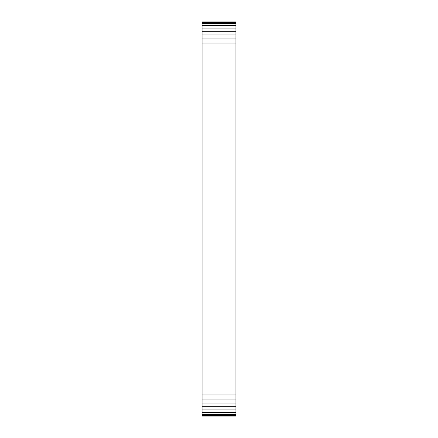 <?xml version="1.0" encoding="UTF-8"?>
<svg xmlns="http://www.w3.org/2000/svg" width="438" height="438" viewBox="0 0 438 438"><rect width="100%" height="100%" fill="white"/><g stroke="black" fill="none" stroke-linecap="round" stroke-linejoin="round"><path stroke-width="0.66" d="M235.923 415.695L235.923 416.1L202.077 416.1L202.077 415.695L235.923 415.695L235.923 21.9L202.077 21.9L202.077 22.305L235.923 22.305M202.077 415.695L202.077 414.49L235.923 414.49M202.077 414.49L202.077 412.536L235.923 412.536M202.077 412.536L202.077 22.305M202.077 409.902L235.923 409.902M202.077 406.699L235.923 406.699M202.077 403.042L235.923 403.042M202.077 399.073L235.923 399.073M202.077 394.95L235.923 394.95M202.077 43.05L235.923 43.05M202.077 38.927L235.923 38.927M202.077 34.958L235.923 34.958M202.077 31.301L235.923 31.301M202.077 28.098L235.923 28.098M202.077 25.464L235.923 25.464M202.077 23.51L235.923 23.51"/></g></svg>
